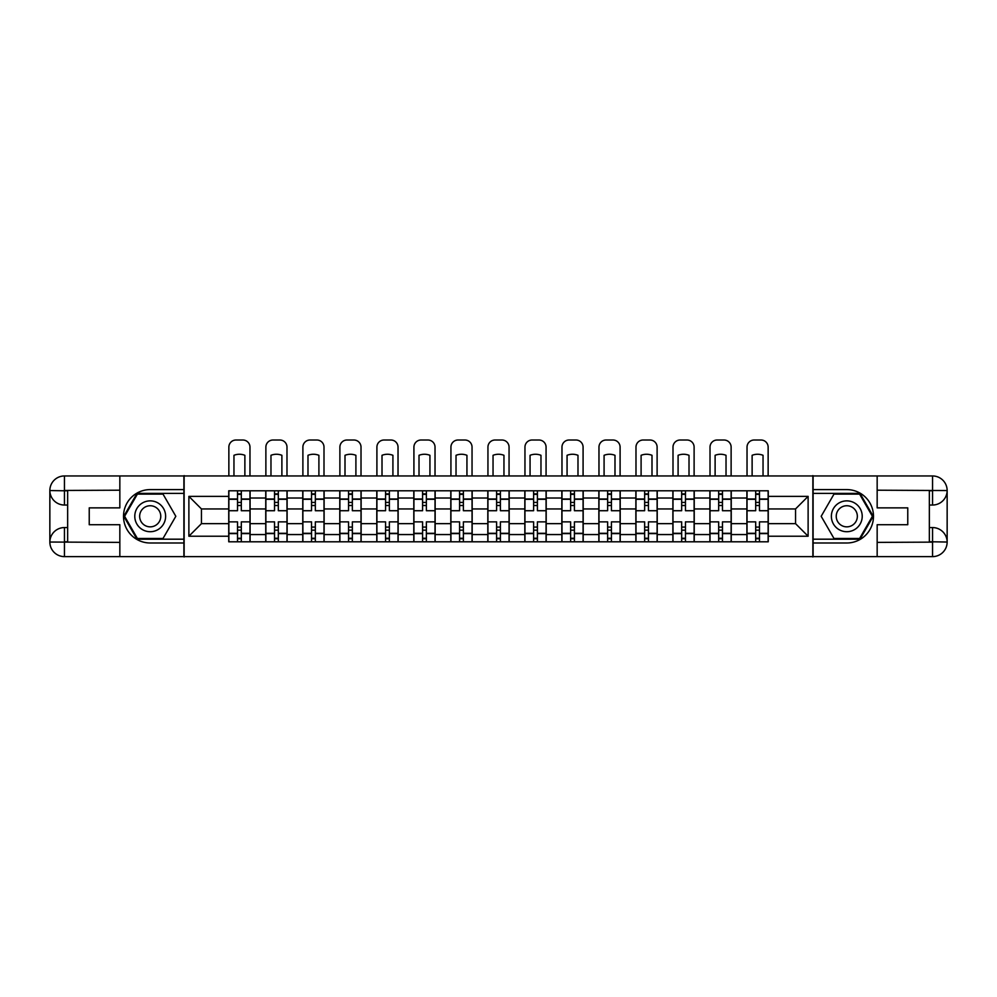 <?xml version="1.0" encoding="UTF-8"?>
<svg xmlns="http://www.w3.org/2000/svg" width="997" height="997" viewBox="0 0 997 997"><rect width="100%" height="100%" fill="white"/><g stroke="black" fill="none" stroke-linecap="round" stroke-linejoin="round"><path stroke-width="1.5" d="M113.434 556.625L883.566 556.625M883.566 475.955L113.434 475.955M265.75 541.795L265.75 498.026L250.097 498.026L250.097 541.795M250.097 498.026L250.097 490.786M265.75 498.026L265.75 490.786M287.111 490.786L287.111 541.795M302.764 541.795L302.764 490.786M324.112 490.786L324.112 541.795M339.778 541.795L339.778 490.786M361.126 490.786L361.126 541.795M376.791 541.795L376.791 490.786M398.139 490.786L398.139 541.795M413.805 541.795L413.805 490.786M435.153 490.786L435.153 541.795M450.806 541.795L450.806 490.786M472.167 490.786L472.167 541.795M487.82 541.795L487.82 490.786M509.18 490.786L509.18 541.795M524.833 541.795L524.833 490.786M546.194 490.786L546.194 541.795M561.847 541.795L561.847 490.786M583.195 490.786L583.195 541.795M598.861 541.795L598.861 490.786M620.209 490.786L620.209 541.795M635.874 541.795L635.874 490.786M657.222 490.786L657.222 541.795M672.888 541.795L672.888 490.786M694.236 490.786L694.236 541.795M709.889 541.795L709.889 490.786M731.25 490.786L731.25 541.795M746.903 541.795L746.903 490.786M746.903 523.649L731.25 523.649M709.889 523.649L694.236 523.649M672.888 523.649L657.222 523.649M635.874 523.649L620.209 523.649M598.861 523.649L583.195 523.649M561.847 523.649L546.194 523.649M524.833 523.649L509.18 523.649M487.82 523.649L472.167 523.649M450.806 523.649L435.153 523.649M413.805 523.649L398.139 523.649M376.791 523.649L361.126 523.649M339.778 523.649L324.112 523.649M302.764 523.649L287.111 523.649M265.75 523.649L250.097 523.649M746.903 508.944L731.25 508.944M709.889 508.944L694.236 508.944M672.888 508.944L657.222 508.944M635.874 508.944L620.209 508.944M598.861 508.944L583.195 508.944M561.847 508.944L546.194 508.944M524.833 508.944L509.18 508.944M487.82 508.944L472.167 508.944M450.806 508.944L435.153 508.944M413.805 508.944L398.139 508.944M376.791 508.944L361.126 508.944M339.778 508.944L324.112 508.944M302.764 508.944L287.111 508.944M265.75 508.944L250.097 508.944M201.456 523.649L228.737 523.649L228.737 508.944L201.456 508.944L201.456 523.649L188.882 536.224L188.882 496.369L228.737 496.369L228.737 508.944M768.263 508.944L768.263 523.649L795.544 523.649L795.544 508.944L768.263 508.944L768.263 490.786L228.737 490.786L228.737 496.369M768.263 496.369L808.118 496.369L808.118 536.224L768.263 536.224L768.263 523.649M228.737 523.649L228.737 541.795L768.263 541.795L768.263 536.224M228.737 536.224L188.882 536.224M812.867 556.987L812.867 475.606M184.133 556.987L184.133 475.606M241.311 538.243L237.523 538.243M237.523 494.35L241.311 494.35M278.325 538.243L274.536 538.243M274.536 494.35L278.325 494.35M315.339 538.243L311.538 538.243M311.538 494.35L315.339 494.35M352.352 538.243L348.551 538.243M348.551 494.35L352.352 494.35M389.366 538.243L385.565 538.243M385.565 494.35L389.366 494.35M426.38 538.243L422.578 538.243M422.578 494.35L426.38 494.35M463.381 538.243L459.592 538.243M459.592 494.35L463.381 494.35M500.394 538.243L496.606 538.243M496.606 494.35L500.394 494.35M537.408 538.243L533.619 538.243M533.619 494.35L537.408 494.35M574.422 538.243L570.62 538.243M570.62 494.35L574.422 494.35M611.435 538.243L607.634 538.243M607.634 494.35L611.435 494.35M648.449 538.243L644.648 538.243M644.648 494.35L648.449 494.35M685.462 538.243L681.661 538.243M681.661 494.35L685.462 494.35M722.464 538.243L718.675 538.243M718.675 494.35L722.464 494.35M759.477 538.243L755.689 538.243M755.689 494.35L759.477 494.35M188.882 496.369L201.456 508.944M795.544 523.649L808.118 536.224M795.544 508.944L808.118 496.369M249.973 541.795L249.973 510.713L241.311 510.713L241.311 490.786M237.523 490.786L237.523 510.713L228.861 510.713L228.861 490.786M249.973 510.713L249.973 490.786M228.861 541.795L228.861 521.867L237.523 521.867L237.523 541.795M241.311 541.795L241.311 521.867L249.973 521.867M237.523 505.504L241.311 505.504M228.861 521.867L228.861 510.713M241.311 527.089L237.523 527.089M241.311 538.716L237.523 538.716M237.523 530.18L241.311 530.18M241.311 502.413L237.523 502.413M237.523 493.876L241.311 493.876M249.973 475.606L249.973 447.13A7.116 7.116 0 0 0 242.857 440.013L235.977 440.013A7.116 7.116 0 0 0 228.861 447.13L228.861 475.606M233.959 475.606L233.959 455.305A14.706 14.706 0 0 1 244.876 455.305L244.876 475.606M67.646 505.03L64.444 505.03A14.594 14.594 0 0 1 49.85 490.549A14.594 14.594 0 0 1 64.444 475.955L183.897 475.955L183.897 489.602L150.211 489.602A26.695 26.695 0 0 0 123.516 516.296A26.695 26.695 0 0 0 150.211 542.991L183.897 542.991L183.897 556.625L64.444 556.625A14.594 14.594 0 0 1 49.85 542.032A14.594 14.594 0 0 1 64.444 527.563L67.646 527.563M183.897 542.991L183.897 489.602M119.839 475.955L119.839 507.872L89.231 507.872L89.231 524.721L119.839 524.721L119.839 556.625M64.444 505.03A14.594 14.594 0 0 1 49.85 490.549L64.444 490.786L64.444 505.03A14.594 14.594 0 0 1 49.85 490.549L49.85 542.032L119.839 542.393M64.444 542.393L64.444 556.625A14.594 14.594 0 0 1 49.85 542.032A14.594 14.594 0 0 1 64.444 527.563L64.444 541.795L67.646 541.795L67.646 490.786L64.444 490.786M183.897 493.403L136.988 493.403L123.778 516.296L136.988 539.19L183.897 539.19M929.354 527.563L932.556 527.563A14.594 14.594 0 0 1 947.15 542.032A14.594 14.594 0 0 1 932.556 556.625L813.103 556.625L813.103 542.991L846.789 542.991A26.695 26.695 0 0 0 873.484 516.296A26.695 26.695 0 0 0 846.789 489.602L813.103 489.602L813.103 475.955L932.556 475.955A14.594 14.594 0 0 1 947.15 490.549A14.594 14.594 0 0 1 932.556 505.03L929.354 505.03M813.103 489.602L813.103 542.991M877.161 556.625L877.161 524.721L907.769 524.721L907.769 507.872L877.161 507.872L877.161 475.955M932.556 527.563A14.594 14.594 0 0 1 947.15 542.032L932.556 541.795L932.556 527.563A14.594 14.594 0 0 1 947.15 542.032L947.15 490.549L877.161 490.2M932.556 490.2L932.556 475.955A14.594 14.594 0 0 1 947.15 490.549A14.594 14.594 0 0 1 932.556 505.03L932.556 490.786L929.354 490.786L929.354 541.795L932.556 541.795M813.103 539.19L860.012 539.19L873.222 516.296L860.012 493.403L813.103 493.403M134.782 516.296A15.416 15.416 0 0 0 150.211 531.713A15.416 15.416 0 0 0 165.627 516.296A15.416 15.416 0 0 0 150.211 500.868A15.416 15.416 0 0 0 134.782 516.296M139.655 516.296A10.556 10.556 0 0 0 150.211 526.852A10.556 10.556 0 0 0 160.766 516.296A10.556 10.556 0 0 0 150.211 505.741A10.556 10.556 0 0 0 139.655 516.296M163.022 494.113L175.821 516.296L163.022 538.48L137.399 538.48L124.6 516.296L137.399 494.113L163.022 494.113M831.373 516.296A15.416 15.416 0 0 0 846.789 531.713A15.416 15.416 0 0 0 862.218 516.296A15.416 15.416 0 0 0 846.789 500.868A15.416 15.416 0 0 0 831.373 516.296M836.234 516.296A10.556 10.556 0 0 0 846.789 526.852A10.556 10.556 0 0 0 857.345 516.296A10.556 10.556 0 0 0 846.789 505.741A10.556 10.556 0 0 0 836.234 516.296M859.601 494.113L872.4 516.296L859.601 538.48L833.978 538.48L821.179 516.296L833.978 494.113L859.601 494.113M286.986 541.795L286.986 510.713L278.325 510.713L278.325 490.786M274.536 490.786L274.536 510.713L265.875 510.713L265.875 490.786M286.986 510.713L286.986 490.786M265.875 541.795L265.875 521.867L274.536 521.867L274.536 541.795M278.325 541.795L278.325 521.867L286.986 521.867M274.536 505.504L278.325 505.504M265.875 521.867L265.875 510.713M278.325 527.089L274.536 527.089M278.325 538.716L274.536 538.716M274.536 530.18L278.325 530.18M278.325 502.413L274.536 502.413M274.536 493.876L278.325 493.876M286.986 475.606L286.986 447.13A7.116 7.116 0 0 0 279.87 440.013L272.991 440.013A7.116 7.116 0 0 0 265.875 447.13L265.875 475.606M270.972 475.606L270.972 455.305A14.706 14.706 0 0 1 281.889 455.305L281.889 475.606M324 541.795L324 510.713L315.339 510.713L315.339 490.786M311.538 490.786L311.538 510.713L302.889 510.713L302.889 490.786M324 510.713L324 490.786M302.889 541.795L302.889 521.867L311.538 521.867L311.538 541.795M315.339 541.795L315.339 521.867L324 521.867M311.538 505.504L315.339 505.504M302.889 521.867L302.889 510.713M315.339 527.089L311.538 527.089M315.339 538.716L311.538 538.716M311.538 530.18L315.339 530.18M315.339 502.413L311.538 502.413M311.538 493.876L315.339 493.876M324 475.606L324 447.13A7.116 7.116 0 0 0 316.884 440.013L310.005 440.013A7.116 7.116 0 0 0 302.889 447.13L302.889 475.606M307.986 475.606L307.986 455.305A14.706 14.706 0 0 1 318.903 455.305L318.903 475.606M361.014 541.795L361.014 510.713L352.352 510.713L352.352 490.786M348.551 490.786L348.551 510.713L339.89 510.713L339.89 490.786M361.014 510.713L361.014 490.786M339.89 541.795L339.89 521.867L348.551 521.867L348.551 541.795M352.352 541.795L352.352 521.867L361.014 521.867M348.551 505.504L352.352 505.504M339.89 521.867L339.89 510.713M352.352 527.089L348.551 527.089M352.352 538.716L348.551 538.716M348.551 530.18L352.352 530.18M352.352 502.413L348.551 502.413M348.551 493.876L352.352 493.876M361.014 475.606L361.014 447.13A7.116 7.116 0 0 0 353.898 440.013L347.018 440.013A7.116 7.116 0 0 0 339.89 447.13L339.89 475.606M344.999 475.606L344.999 455.305A14.706 14.706 0 0 1 355.904 455.305L355.904 475.606M398.027 541.795L398.027 510.713L389.366 510.713L389.366 490.786M385.565 490.786L385.565 510.713L376.903 510.713L376.903 490.786M398.027 510.713L398.027 490.786M376.903 541.795L376.903 521.867L385.565 521.867L385.565 541.795M389.366 541.795L389.366 521.867L398.027 521.867M385.565 505.504L389.366 505.504M376.903 521.867L376.903 510.713M389.366 527.089L385.565 527.089M389.366 538.716L385.565 538.716M385.565 530.18L389.366 530.18M389.366 502.413L385.565 502.413M385.565 493.876L389.366 493.876M398.027 475.606L398.027 447.13A7.116 7.116 0 0 0 390.899 440.013L384.019 440.013A7.116 7.116 0 0 0 376.903 447.13L376.903 475.606M382.013 475.606L382.013 455.305A14.706 14.706 0 0 1 392.918 455.305L392.918 475.606M435.028 541.795L435.028 510.713L426.38 510.713L426.38 490.786M422.578 490.786L422.578 510.713L413.917 510.713L413.917 490.786M435.028 510.713L435.028 490.786M413.917 541.795L413.917 521.867L422.578 521.867L422.578 541.795M426.38 541.795L426.38 521.867L435.028 521.867M422.578 505.504L426.38 505.504M413.917 521.867L413.917 510.713M426.38 527.089L422.578 527.089M426.38 538.716L422.578 538.716M422.578 530.18L426.38 530.18M426.38 502.413L422.578 502.413M422.578 493.876L426.38 493.876M435.028 475.606L435.028 447.13A7.116 7.116 0 0 0 427.912 440.013L421.033 440.013A7.116 7.116 0 0 0 413.917 447.13L413.917 475.606M419.014 475.606L419.014 455.305A14.706 14.706 0 0 1 429.931 455.305L429.931 475.606M472.042 541.795L472.042 510.713L463.381 510.713L463.381 490.786M459.592 490.786L459.592 510.713L450.931 510.713L450.931 490.786M472.042 510.713L472.042 490.786M450.931 541.795L450.931 521.867L459.592 521.867L459.592 541.795M463.381 541.795L463.381 521.867L472.042 521.867M459.592 505.504L463.381 505.504M450.931 521.867L450.931 510.713M463.381 527.089L459.592 527.089M463.381 538.716L459.592 538.716M459.592 530.18L463.381 530.18M463.381 502.413L459.592 502.413M459.592 493.876L463.381 493.876M472.042 475.606L472.042 447.13A7.116 7.116 0 0 0 464.926 440.013L458.047 440.013A7.116 7.116 0 0 0 450.931 447.13L450.931 475.606M456.028 475.606L456.028 455.305A14.706 14.706 0 0 1 466.945 455.305L466.945 475.606M509.056 541.795L509.056 510.713L500.394 510.713L500.394 490.786M496.606 490.786L496.606 510.713L487.944 510.713L487.944 490.786M509.056 510.713L509.056 490.786M487.944 541.795L487.944 521.867L496.606 521.867L496.606 541.795M500.394 541.795L500.394 521.867L509.056 521.867M496.606 505.504L500.394 505.504M487.944 521.867L487.944 510.713M500.394 527.089L496.606 527.089M500.394 538.716L496.606 538.716M496.606 530.18L500.394 530.18M500.394 502.413L496.606 502.413M496.606 493.876L500.394 493.876M509.056 475.606L509.056 447.13A7.116 7.116 0 0 0 501.94 440.013L495.06 440.013A7.116 7.116 0 0 0 487.944 447.13L487.944 475.606M493.041 475.606L493.041 455.305A14.706 14.706 0 0 1 503.959 455.305L503.959 475.606M546.069 541.795L546.069 510.713L537.408 510.713L537.408 490.786M533.619 490.786L533.619 510.713L524.958 510.713L524.958 490.786M546.069 510.713L546.069 490.786M524.958 541.795L524.958 521.867L533.619 521.867L533.619 541.795M537.408 541.795L537.408 521.867L546.069 521.867M533.619 505.504L537.408 505.504M524.958 521.867L524.958 510.713M537.408 527.089L533.619 527.089M537.408 538.716L533.619 538.716M533.619 530.18L537.408 530.18M537.408 502.413L533.619 502.413M533.619 493.876L537.408 493.876M546.069 475.606L546.069 447.13A7.116 7.116 0 0 0 538.953 440.013L532.074 440.013A7.116 7.116 0 0 0 524.958 447.13L524.958 475.606M530.055 475.606L530.055 455.305A14.706 14.706 0 0 1 540.972 455.305L540.972 475.606M583.083 541.795L583.083 510.713L574.422 510.713L574.422 490.786M570.62 490.786L570.62 510.713L561.972 510.713L561.972 490.786M583.083 510.713L583.083 490.786M561.972 541.795L561.972 521.867L570.62 521.867L570.62 541.795M574.422 541.795L574.422 521.867L583.083 521.867M570.62 505.504L574.422 505.504M561.972 521.867L561.972 510.713M574.422 527.089L570.62 527.089M574.422 538.716L570.62 538.716M570.62 530.18L574.422 530.18M574.422 502.413L570.62 502.413M570.62 493.876L574.422 493.876M583.083 475.606L583.083 447.13A7.116 7.116 0 0 0 575.967 440.013L569.088 440.013A7.116 7.116 0 0 0 561.972 447.13L561.972 475.606M567.069 475.606L567.069 455.305A14.706 14.706 0 0 1 577.986 455.305L577.986 475.606M620.097 541.795L620.097 510.713L611.435 510.713L611.435 490.786M607.634 490.786L607.634 510.713L598.973 510.713L598.973 490.786M620.097 510.713L620.097 490.786M598.973 541.795L598.973 521.867L607.634 521.867L607.634 541.795M611.435 541.795L611.435 521.867L620.097 521.867M607.634 505.504L611.435 505.504M598.973 521.867L598.973 510.713M611.435 527.089L607.634 527.089M611.435 538.716L607.634 538.716M607.634 530.18L611.435 530.18M611.435 502.413L607.634 502.413M607.634 493.876L611.435 493.876M620.097 475.606L620.097 447.13A7.116 7.116 0 0 0 612.981 440.013L606.101 440.013A7.116 7.116 0 0 0 598.973 447.13L598.973 475.606M604.082 475.606L604.082 455.305A14.706 14.706 0 0 1 614.987 455.305L614.987 475.606M657.11 541.795L657.11 510.713L648.449 510.713L648.449 490.786M644.648 490.786L644.648 510.713L635.986 510.713L635.986 490.786M657.11 510.713L657.11 490.786M635.986 541.795L635.986 521.867L644.648 521.867L644.648 541.795M648.449 541.795L648.449 521.867L657.11 521.867M644.648 505.504L648.449 505.504M635.986 521.867L635.986 510.713M648.449 527.089L644.648 527.089M648.449 538.716L644.648 538.716M644.648 530.18L648.449 530.18M648.449 502.413L644.648 502.413M644.648 493.876L648.449 493.876M657.11 475.606L657.11 447.13A7.116 7.116 0 0 0 649.982 440.013L643.102 440.013A7.116 7.116 0 0 0 635.986 447.13L635.986 475.606M641.096 475.606L641.096 455.305A14.706 14.706 0 0 1 652.001 455.305L652.001 475.606M694.111 541.795L694.111 510.713L685.462 510.713L685.462 490.786M681.661 490.786L681.661 510.713L673 510.713L673 490.786M694.111 510.713L694.111 490.786M673 541.795L673 521.867L681.661 521.867L681.661 541.795M685.462 541.795L685.462 521.867L694.111 521.867M681.661 505.504L685.462 505.504M673 521.867L673 510.713M685.462 527.089L681.661 527.089M685.462 538.716L681.661 538.716M681.661 530.18L685.462 530.18M685.462 502.413L681.661 502.413M681.661 493.876L685.462 493.876M694.111 475.606L694.111 447.13A7.116 7.116 0 0 0 686.995 440.013L680.116 440.013A7.116 7.116 0 0 0 673 447.13L673 475.606M678.097 475.606L678.097 455.305A14.706 14.706 0 0 1 689.014 455.305L689.014 475.606M731.125 541.795L731.125 510.713L722.464 510.713L722.464 490.786M718.675 490.786L718.675 510.713L710.014 510.713L710.014 490.786M731.125 510.713L731.125 490.786M710.014 541.795L710.014 521.867L718.675 521.867L718.675 541.795M722.464 541.795L722.464 521.867L731.125 521.867M718.675 505.504L722.464 505.504M710.014 521.867L710.014 510.713M722.464 527.089L718.675 527.089M722.464 538.716L718.675 538.716M718.675 530.18L722.464 530.18M722.464 502.413L718.675 502.413M718.675 493.876L722.464 493.876M731.125 475.606L731.125 447.13A7.116 7.116 0 0 0 724.009 440.013L717.13 440.013A7.116 7.116 0 0 0 710.014 447.13L710.014 475.606M715.111 475.606L715.111 455.305A14.706 14.706 0 0 1 726.028 455.305L726.028 475.606M768.139 541.795L768.139 510.713L759.477 510.713L759.477 490.786M755.689 490.786L755.689 510.713L747.027 510.713L747.027 490.786M768.139 510.713L768.139 490.786M747.027 541.795L747.027 521.867L755.689 521.867L755.689 541.795M759.477 541.795L759.477 521.867L768.139 521.867M755.689 505.504L759.477 505.504M747.027 521.867L747.027 510.713M759.477 527.089L755.689 527.089M759.477 538.716L755.689 538.716M755.689 530.18L759.477 530.18M759.477 502.413L755.689 502.413M755.689 493.876L759.477 493.876M768.139 475.606L768.139 447.13A7.116 7.116 0 0 0 761.023 440.013L754.143 440.013A7.116 7.116 0 0 0 747.027 447.13L747.027 475.606M752.124 475.606L752.124 455.305A14.706 14.706 0 0 1 763.041 455.305L763.041 475.606M709.889 498.026L694.236 498.026M672.888 498.026L657.222 498.026M635.874 498.026L620.209 498.026M598.861 498.026L583.195 498.026M561.847 498.026L546.194 498.026M524.833 498.026L509.18 498.026M487.82 498.026L472.167 498.026M450.806 498.026L435.153 498.026M413.805 498.026L398.139 498.026M376.791 498.026L361.126 498.026M339.778 498.026L324.112 498.026M302.764 498.026L287.111 498.026M746.903 498.026L731.25 498.026M709.889 534.566L694.236 534.566M672.888 534.566L657.222 534.566M635.874 534.566L620.209 534.566M598.861 534.566L583.195 534.566M561.847 534.566L546.194 534.566M524.833 534.566L509.18 534.566M487.82 534.566L472.167 534.566M450.806 534.566L435.153 534.566M413.805 534.566L398.139 534.566M376.791 534.566L361.126 534.566M339.778 534.566L324.112 534.566M302.764 534.566L287.111 534.566M265.75 534.566L250.097 534.566M746.903 534.566L731.25 534.566M249.973 498.974L241.311 498.974M237.523 498.974L228.861 498.974M237.523 499.285L228.861 499.285M237.523 533.295L228.861 533.295M237.523 533.619L228.861 533.619M249.973 533.619L241.311 533.619M249.973 499.285L241.311 499.285M249.973 533.295L241.311 533.295M119.839 490.2L64.095 490.449M49.85 542.032A14.594 14.594 0 0 1 64.444 527.563M49.85 490.549A14.594 14.594 0 0 1 64.444 475.955L64.444 490.2M877.161 542.393L932.905 542.131M947.15 490.549A14.594 14.594 0 0 1 932.556 505.03M947.15 542.032A14.594 14.594 0 0 1 932.556 556.625L932.556 542.393M286.986 498.974L278.325 498.974M274.536 498.974L265.875 498.974M274.536 499.285L265.875 499.285M274.536 533.295L265.875 533.295M274.536 533.619L265.875 533.619M286.986 533.619L278.325 533.619M286.986 499.285L278.325 499.285M286.986 533.295L278.325 533.295M324 498.974L315.339 498.974M311.538 498.974L302.889 498.974M311.538 499.285L302.889 499.285M311.538 533.295L302.889 533.295M311.538 533.619L302.889 533.619M324 533.619L315.339 533.619M324 499.285L315.339 499.285M324 533.295L315.339 533.295M361.014 498.974L352.352 498.974M348.551 498.974L339.89 498.974M348.551 499.285L339.89 499.285M348.551 533.295L339.89 533.295M348.551 533.619L339.89 533.619M361.014 533.619L352.352 533.619M361.014 499.285L352.352 499.285M361.014 533.295L352.352 533.295M398.027 498.974L389.366 498.974M385.565 498.974L376.903 498.974M385.565 499.285L376.903 499.285M385.565 533.295L376.903 533.295M385.565 533.619L376.903 533.619M398.027 533.619L389.366 533.619M398.027 499.285L389.366 499.285M398.027 533.295L389.366 533.295M435.028 498.974L426.38 498.974M422.578 498.974L413.917 498.974M422.578 499.285L413.917 499.285M422.578 533.295L413.917 533.295M422.578 533.619L413.917 533.619M435.028 533.619L426.38 533.619M435.028 499.285L426.38 499.285M435.028 533.295L426.38 533.295M472.042 498.974L463.381 498.974M459.592 498.974L450.931 498.974M459.592 499.285L450.931 499.285M459.592 533.295L450.931 533.295M459.592 533.619L450.931 533.619M472.042 533.619L463.381 533.619M472.042 499.285L463.381 499.285M472.042 533.295L463.381 533.295M509.056 498.974L500.394 498.974M496.606 498.974L487.944 498.974M496.606 499.285L487.944 499.285M496.606 533.295L487.944 533.295M496.606 533.619L487.944 533.619M509.056 533.619L500.394 533.619M509.056 499.285L500.394 499.285M509.056 533.295L500.394 533.295M546.069 498.974L537.408 498.974M533.619 498.974L524.958 498.974M533.619 499.285L524.958 499.285M533.619 533.295L524.958 533.295M533.619 533.619L524.958 533.619M546.069 533.619L537.408 533.619M546.069 499.285L537.408 499.285M546.069 533.295L537.408 533.295M583.083 498.974L574.422 498.974M570.62 498.974L561.972 498.974M570.62 499.285L561.972 499.285M570.62 533.295L561.972 533.295M570.62 533.619L561.972 533.619M583.083 533.619L574.422 533.619M583.083 499.285L574.422 499.285M583.083 533.295L574.422 533.295M620.097 498.974L611.435 498.974M607.634 498.974L598.973 498.974M607.634 499.285L598.973 499.285M607.634 533.295L598.973 533.295M607.634 533.619L598.973 533.619M620.097 533.619L611.435 533.619M620.097 499.285L611.435 499.285M620.097 533.295L611.435 533.295M657.11 498.974L648.449 498.974M644.648 498.974L635.986 498.974M644.648 499.285L635.986 499.285M644.648 533.295L635.986 533.295M644.648 533.619L635.986 533.619M657.11 533.619L648.449 533.619M657.11 499.285L648.449 499.285M657.11 533.295L648.449 533.295M694.111 498.974L685.462 498.974M681.661 498.974L673 498.974M681.661 499.285L673 499.285M681.661 533.295L673 533.295M681.661 533.619L673 533.619M694.111 533.619L685.462 533.619M694.111 499.285L685.462 499.285M694.111 533.295L685.462 533.295M731.125 498.974L722.464 498.974M718.675 498.974L710.014 498.974M718.675 499.285L710.014 499.285M718.675 533.295L710.014 533.295M718.675 533.619L710.014 533.619M731.125 533.619L722.464 533.619M731.125 499.285L722.464 499.285M731.125 533.295L722.464 533.295M768.139 498.974L759.477 498.974M755.689 498.974L747.027 498.974M755.689 499.285L747.027 499.285M755.689 533.295L747.027 533.295M755.689 533.619L747.027 533.619M768.139 533.619L759.477 533.619M768.139 499.285L759.477 499.285M768.139 533.295L759.477 533.295"/></g></svg>
